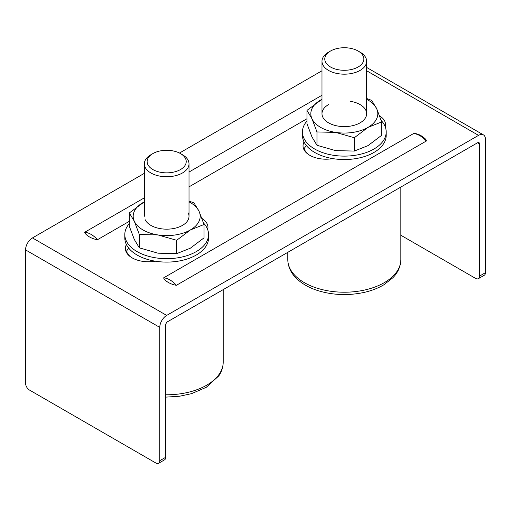 <?xml version="1.0" encoding="UTF-8"?>
<svg xmlns="http://www.w3.org/2000/svg" width="511" height="511" viewBox="0 0 511 511"><rect width="100%" height="100%" fill="white"/><g stroke="black" fill="none" stroke-linecap="round" stroke-linejoin="round"><path stroke-width="0.77" d="M163.616 277.869A22.037 12.724 60 0 1 170.035 279.977A22.037 12.724 60 0 1 176.448 285.272C171.064 284.646 164.708 280.973 163.616 277.869L413.501 133.595L414.555 133.454C418.477 133.895 422.29 135.926 426.002 139.554L426.334 141.004A22.037 12.724 -120 0 0 419.921 135.702A22.037 12.724 -120 0 0 413.501 133.595M304.058 141.994A23.027 13.299 0 0 0 303.036 145.903A23.027 13.299 0 0 0 309.781 155.306A23.027 13.299 0 0 0 332.84 158.614M155.197 261.172A23.027 13.299 180 0 1 132.138 257.87A23.027 13.299 180 0 1 125.393 248.467A23.027 13.299 180 0 1 126.409 244.552M84.666 232.281A22.037 12.724 60 0 1 91.079 234.396A22.037 12.724 60 0 1 97.499 239.691C92.108 239.065 85.752 235.392 84.666 232.281L144.345 197.827M189.013 172.041L321.987 95.27M400.848 235.239L475.581 278.38A5.583 3.226 -120 0 0 478.373 278.661A5.583 3.226 -120 0 0 479.529 276.106L485.45 272.682A5.583 3.226 60 0 1 484.294 275.237L478.373 278.661M485.45 272.682L485.45 139.35A9.773 5.64 120 0 0 483.425 134.878A9.773 5.64 120 0 0 478.539 135.364L166.675 315.415A9.773 5.64 120 0 0 159.771 327.385L25.55 249.892L25.55 383.224A5.583 3.226 -120 0 0 29.497 390.059L155.823 462.992A5.583 3.226 -120 0 0 158.614 463.273A5.583 3.226 -120 0 0 159.771 460.711L165.692 457.294A5.583 3.226 60 0 1 164.536 459.849L158.614 463.273M165.692 457.294L165.692 325.105A2.791 1.61 -60 0 1 167.665 321.687L477.555 142.773A2.791 1.61 -60 0 1 478.948 142.633A2.791 1.61 -60 0 1 479.529 143.91L479.529 276.106M159.771 327.385L159.771 460.711M128.855 248.295A23.027 13.299 0 0 0 126.166 251.885M303.809 149.321A23.027 13.299 180 0 1 306.498 145.731M97.499 239.691L129.315 221.32M189.013 186.86L306.964 118.756M201.954 218.427A23.027 13.299 180 0 1 207.964 227.382A23.027 13.299 180 0 1 207.658 229.548M25.55 249.892A9.773 5.64 -60 0 1 32.461 237.928L166.675 315.415M321.987 70.767L179.476 153.044M144.345 173.325L32.461 237.928M385.3 126.984A23.027 13.299 0 0 0 385.607 124.825A23.027 13.299 0 0 0 379.596 115.863M176.448 285.272L426.334 141.004M360.114 52.173L358.141 51.036A19.539 11.28 0 0 0 330.502 51.036A19.539 11.28 0 0 0 330.502 66.986A19.539 11.28 0 0 0 358.141 66.986A19.539 11.28 0 0 0 358.141 51.036L360.114 52.173A22.331 12.89 180 0 1 366.655 61.288A22.331 12.89 180 0 1 352.865 73.201A22.331 12.89 180 0 1 328.528 70.409A22.331 12.89 180 0 1 321.987 61.288A22.331 12.89 180 0 1 328.528 52.173L330.502 51.036M182.472 154.737L180.498 153.594A19.539 11.28 0 0 0 152.859 153.594A19.539 11.28 0 0 0 152.859 169.55A19.539 11.28 0 0 0 180.492 169.55A19.539 11.28 0 0 0 180.498 153.594L182.472 154.737A22.331 12.89 180 0 1 189.013 163.852A22.331 12.89 180 0 1 175.222 175.765A22.331 12.89 180 0 1 150.886 172.967A22.331 12.89 180 0 1 144.345 163.852A22.331 12.89 180 0 1 150.886 154.737L152.859 153.594M129.315 223.594A41.87 24.177 0 0 0 127.405 226.124A41.87 24.177 0 0 0 124.805 234.504L124.805 237.928A41.87 24.177 0 0 0 159.304 261.721A41.87 24.177 0 0 0 205.952 246.308A41.87 24.177 0 0 0 208.552 237.928L208.552 234.504A41.87 24.177 0 0 0 203.57 223.071M124.805 234.504A41.87 24.177 0 0 0 159.304 258.304A41.87 24.177 0 0 0 205.952 242.891A41.87 24.177 0 0 0 208.552 234.504M306.964 121.03A41.87 24.177 0 0 0 302.448 131.947L302.448 135.364A41.87 24.177 0 0 0 358.843 158.04A41.87 24.177 0 0 0 386.195 135.364L386.195 131.947A41.87 24.177 0 0 0 381.212 120.513M302.448 131.947A41.87 24.177 0 0 0 358.843 154.616A41.87 24.177 0 0 0 386.195 131.947M126.409 251.393A41.87 24.177 0 0 0 130.081 256.509M304.058 148.829A41.87 24.177 0 0 0 307.724 153.945M350.099 101.261A22.331 12.89 180 0 1 360.114 122.825A22.331 12.89 180 0 1 338.544 126.166A22.331 12.89 180 0 1 328.528 122.825A22.331 12.89 180 0 1 328.528 104.595M381.685 121.931L376.677 108.709A33.496 19.341 180 0 1 368.009 127.386A33.496 19.341 180 0 1 335.65 132.394L354.334 137.727L368.009 127.386L381.685 121.931L381.685 135.281L368.009 145.622L354.334 151.071L335.65 150.624L316.973 145.29L311.966 136.948L306.964 123.719L306.964 110.376L311.966 118.718A33.496 19.341 180 0 1 320.633 100.035A33.496 19.341 180 0 1 321.987 99.3L306.964 110.376M366.655 99.3A33.496 19.341 180 0 1 376.677 108.709L371.669 100.367L366.655 98.495M335.65 132.394A33.496 19.341 180 0 1 311.966 118.718L316.973 131.947L335.65 132.394M354.334 137.727L354.334 151.071M316.973 131.947L316.973 145.29M188.246 212.934A22.331 12.89 180 0 1 182.472 225.389A22.331 12.89 180 0 1 150.886 225.389A22.331 12.89 180 0 1 145.105 219.609M189.013 201.858A33.496 19.341 180 0 1 199.035 211.267A33.496 19.341 180 0 1 190.367 229.95A33.496 19.341 180 0 1 158.008 234.951A33.496 19.341 180 0 1 134.323 221.276L139.331 234.504L158.008 234.951L176.691 240.285L190.367 229.95L204.036 224.495L204.036 237.845L190.367 248.18L176.691 253.635L158.008 253.188L139.331 247.854L134.323 239.512L129.315 226.284L129.315 212.934L134.323 221.276A33.496 19.341 180 0 1 142.991 202.599A33.496 19.341 180 0 1 144.345 201.858L129.315 212.934M204.036 224.495L199.035 211.267L194.027 202.924L189.013 201.059M139.331 234.504L139.331 247.854M176.691 240.285L176.691 253.635M479.529 143.91L477.555 142.773M478.539 135.364L366.655 70.767M287.795 259.582A56.523 32.634 0 0 0 364.675 290.024A56.523 32.634 0 0 0 400.848 259.582C400.624 268.275 396.312 274.298 392.806 277.805L383.927 284.748C378.121 288.204 371.44 290.778 363.883 292.464C348.745 295.671 333.926 295.211 319.413 291.078C309.557 288.147 301.701 283.726 295.837 277.805C292.33 274.298 288.019 268.275 287.795 259.582L287.795 252.325M165.692 394.773A56.523 32.634 -0 0 0 219.411 373.892A56.523 32.634 -0 0 0 223.205 362.139C223.16 367 221.71 371.567 218.842 375.834L206.259 387.319L191.561 393.649L179.521 396.242L165.692 397.13M483.425 134.878L366.655 67.458M321.987 61.288L321.987 113.71M366.655 61.288L366.655 113.71M144.345 163.852L144.345 216.274M189.013 163.852L189.013 216.274M400.848 187.058L400.848 259.582M223.205 289.622L223.205 362.139"/></g></svg>
